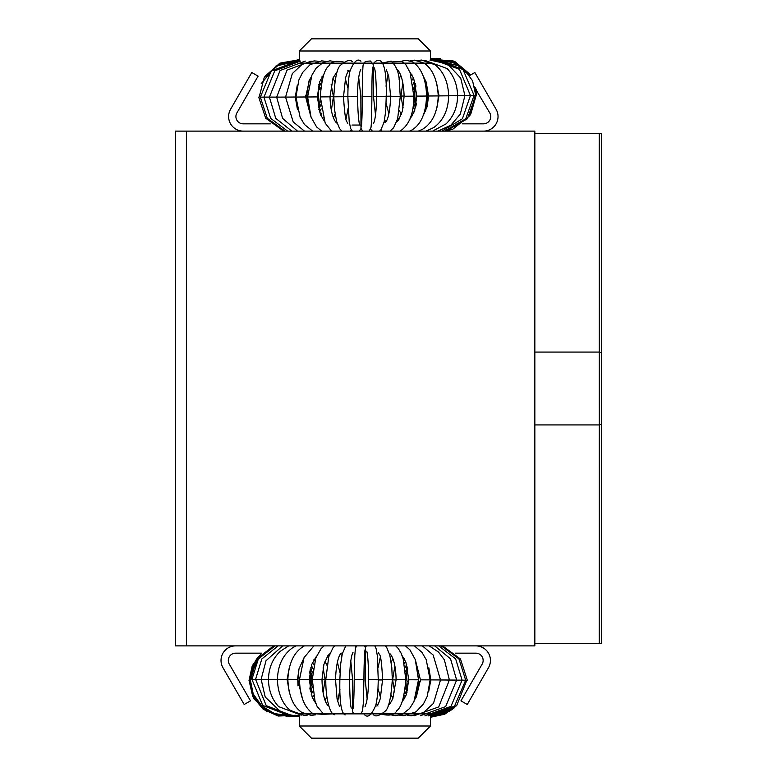 <?xml version="1.0" encoding="UTF-8"?>
<svg xmlns="http://www.w3.org/2000/svg" width="777" height="777" viewBox="0 0 777 777"><rect width="100%" height="100%" fill="white"/><g stroke="black" fill="none" stroke-linecap="round" stroke-linejoin="round"><path stroke-width="1.17" d="M435.062 59.897L454.594 62.723L469.667 75.515L474.864 72.514L496.085 109.266A14.569 14.569 0 0 1 483.469 131.119M462.228 123.834L483.469 123.834A7.284 7.284 0 0 0 489.772 112.908L474.941 87.927M243.191 131.119A14.569 14.569 0 0 1 230.575 109.266L251.797 72.514L258.1 76.156L236.888 112.908A7.284 7.284 0 0 0 243.191 123.834L270.843 123.834M475.854 645.881A14.569 14.569 0 0 1 488.471 667.734L467.259 704.486L460.946 700.844L482.167 664.092A7.284 7.284 0 0 0 475.854 653.166L455.225 653.166M261.762 653.166L235.586 653.166A7.284 7.284 0 0 0 229.283 664.092L250.495 700.844L244.192 704.486L222.97 667.734A14.569 14.569 0 0 1 235.586 645.881M413.529 89.54L415.394 83.809M331.138 84.538L333.44 96.61L331.332 110.421M332.935 78.195L334.848 81.799M345.328 78.768L347.999 88.228M348.98 71.805L349.621 72.921M358.702 77.418L360.849 96.435L360.994 128.39L362.616 131.119M372.746 67.152L372.746 67.133C372.144 71.018 371.862 80.818 371.901 96.523L362.189 96.601L362.529 72.766C363.519 64.229 361.422 61.169 370.444 61.043L373.232 64.481L373.465 96.329L375.505 115.025M388.15 74.116L386.004 86.179M400.738 75.301L399.048 79.157M402.845 82.848L400.932 96.066L403.117 107.857M335.101 114.083L333.43 117.745M348.154 108.265L346.037 119.046M384.586 119.755L385.858 121.902M386.15 103.39L388.908 113.831M399.368 110.616L401.359 114.452M394.794 692.074L392.589 679.875L394.901 665.976M392.929 698.338L391.064 694.774M380.536 697.659L377.991 688.373M377.972 706.021L376.194 703.428M367.152 698.882L365.2 679.729L365.462 647.785L364.617 645.881M353.71 713.869L352.467 711.538L352.583 679.681L350.796 661.091M337.665 701.65L339.967 689.18M325.087 700.339L326.826 696.435M323.077 692.686L325.097 679.613L323.096 667.909M391.2 662.276L392.89 658.702M378.078 667.666L380.303 657.225M341.783 656.186L340.52 653.981M340.025 672.843L337.383 662.082M326.884 665.19L324.932 661.285M186.402 131.119L175.476 131.119L175.476 645.881L186.402 645.881L186.402 131.119L534.838 131.119L534.838 645.881L186.402 645.881M299.31 50.991L311.451 38.85L418.288 38.85L430.429 50.991L299.31 50.991L299.31 60.975L279.574 64.015L264.51 77.185L279.584 63.986L299.31 60.936M430.429 60.023L430.429 50.991M430.429 63.131L299.31 63.131M351.981 125.048L360.975 125.048M299.31 726.009L311.451 738.15L418.288 738.15L430.429 726.009L299.31 726.009L299.31 715.345L299.31 726.009M430.429 715.967L430.429 726.009M430.429 713.869L299.31 713.869M601.524 352.729L601.524 133.547L599.242 133.547L599.281 424.834L601.524 424.271L601.524 352.729L599.281 352.166M599.281 424.834L599.242 643.453L601.524 643.453L601.524 424.271M534.838 643.453L599.242 643.453M599.242 424.922L534.838 424.932M599.242 133.547L534.838 133.547M534.838 352.068L599.242 352.078M295.309 95.435L295.959 95.425M305.682 95.328L306.73 95.309L309.032 80.827M317.327 95.202L318.415 95.192L318.91 87.111M426.524 94.338L427.661 94.318L425.573 111.228M438.199 94.27L438.898 94.26M445.619 131.119L452.836 129.157L469.58 115.86L475.281 95.406M295.794 60.956L290.938 61.121L279.05 64.472L264.131 77.846L259.188 97.125M270.046 97.076L260.382 97.144M464.374 95.532L474.087 95.454L462.995 69.532L437.101 59.868M273.64 97.086L263.927 97.164L274.757 70.814L300.68 61.024M279.118 97.086L269.405 97.164L280.079 70.503L305.293 61.072M286.383 97.067L276.67 97.144L287.034 70.115L311.13 61.13M333.44 96.61L329.516 96.62M297.29 85.14L295.279 97.028L285.567 97.106L292.307 73.621L302.331 64.141L314.18 60.917L318.065 61.228M310.868 77.603L309.499 79.914L305.662 96.979L295.95 97.057L298.834 80.041L302.632 72.446L310.023 64.685L321.697 60.878L325.961 61.364M324.33 73.543L319.697 81.731L317.307 96.911L307.595 96.989L311.898 75.146L316.142 68.172L323.261 62.374L330.002 60.829L334.664 61.597M348.727 96.523L343.133 96.552M337.548 71.008L333.051 77.875L330.011 96.834L320.299 96.911C321.523 79.604 324.359 69.299 328.797 65.987C330.983 61.5 336.256 60.266 344.619 62.306M349.028 70.289L349.038 70.28C348.057 71.008 346.911 73.485 345.6 77.71L343.512 96.736L333.799 96.814C334.829 78.283 337.111 67.716 340.647 65.113C346.474 60.363 350.34 59.207 352.243 61.665M360.781 69.299C358.634 74.524 357.566 83.644 357.566 96.639L347.873 96.707C347.882 85.48 348.601 76.904 350.029 70.989C353.962 61.325 357.605 58.081 360.936 61.257M362.189 96.601L362.189 96.601C362.412 117.123 361.363 128.671 361.422 125.903L361.431 125.884M373.154 64.481C375.068 60.791 377.535 59.625 380.565 60.985C384.761 63.889 386.655 75.699 386.237 96.406L376.524 96.484C376.359 120.066 373.387 123.485 373.407 123.679M379.662 96.28L373.465 96.329M382.799 62.986L391.103 61.082C400.903 70.522 398.902 81.148 400.301 96.29L390.588 96.367C389.84 122.251 384.226 123.174 385.198 122.649M392.404 61.907L401.894 61.383L405.798 64.646L410.101 72.582L413.83 96.163L404.118 96.241L402.389 111.13L398.552 119.988L396.62 121.96M391.21 96.173L385.615 96.222M401.563 61.218L406.138 60.227L412.84 61.966C421.59 68.221 426.165 79.584 426.554 96.037L416.841 96.115L414.539 111.072L409.838 119.444M410.062 60.771L414.374 60.14L423.912 63.005C432.566 68.735 437.344 79.71 438.238 95.921L428.525 95.998L427.214 106.536L423.31 115.375M417.735 60.46L421.678 60.062L435.207 64.86C443.677 71.805 448.154 82.119 448.65 95.814L438.937 95.892L436.868 107.964M404.875 96.027L400.932 96.066M424.407 60.237L447.125 68.541C453.826 75.68 457.323 84.742 457.604 95.707L447.892 95.785M429.943 60.072L447.581 63.928L460.693 78.059L464.908 95.61L458.08 95.678M441.86 131.119L462.422 118.764L470.444 95.522L464.248 95.59M273.64 645.881L256.692 658.974L250.718 679.399M439.656 715.044L430.429 716.025L456.691 705.594L466.822 680.244M455.973 680.157L465.685 680.196L458.964 658.925L441.287 645.881M261.635 679.399L251.971 679.37M452.399 680.108L462.111 680.147L450.961 706.361L424.922 715.84M446.93 680.04L456.643 680.079L445.658 706.604L420.328 715.743M439.685 679.982L449.397 680.011L438.714 706.915L414.5 715.617M392.589 679.875L396.503 679.904M428.681 691.685L430.798 679.904L440.51 679.943L433.479 703.36L423.329 712.713L411.431 715.792L407.566 715.442M415.005 699.115L416.365 696.882L420.425 679.836L430.137 679.875L427.224 696.386L423.426 704.001L416.035 711.829L403.933 715.743L399.679 715.209M401.495 703.03L406.206 694.939L408.789 679.768L418.502 679.807L413.937 701.602L409.596 708.527L402.399 714.228L395.629 715.695L390.986 714.869M377.321 679.788L382.906 679.817M388.247 705.409L390.19 703.447L392.812 698.63L396.095 679.7L405.808 679.739C404.37 697.027 401.408 707.303 396.921 710.557C394.667 715.025 389.374 716.18 381.031 714.034M376.738 706.011C377.739 705.293 378.914 702.835 380.274 698.62L382.595 679.632L392.307 679.671C391.054 698.202 388.646 708.741 385.052 711.295C379.157 715.967 375.272 717.074 373.407 714.597M364.986 706.847C367.21 701.631 368.395 692.53 368.541 679.564L378.234 679.603C378.098 690.84 377.263 699.407 375.767 705.312C371.678 714.927 367.997 718.113 364.714 714.898M353.001 708.847L352.991 708.867C353.661 704.933 354.069 695.153 354.215 679.506L363.927 679.545C363.947 659.022 365.103 647.474 365.015 650.232L365.005 650.242M345.095 714.937C341.152 713.169 339.413 701.34 339.87 679.457L349.582 679.496C350.087 655.196 353.108 652.476 353.011 652.33M346.387 679.661L352.583 679.681M334.566 714.714C329.807 714.364 325.514 697.853 325.806 679.409L335.518 679.448C336.567 653.564 342.181 652.709 341.2 653.214M333.255 713.869L323.776 714.286L317.065 706.322L314.938 700.572L312.276 679.37L321.989 679.409L323.883 664.539L327.826 655.72L329.788 653.768M334.829 679.632L340.433 679.642M324.087 714.452L312.84 713.577C304.166 707.216 299.728 695.803 299.533 679.341L309.246 679.38L311.732 664.452L316.54 656.118M315.579 714.801L311.286 715.384L301.787 712.422C293.191 706.584 288.549 695.551 287.849 679.321L297.562 679.36L298.999 668.832L303.03 659.984M307.896 715.025L303.972 715.384L290.511 710.44C285.674 707.138 277.826 697.037 277.418 679.312L287.131 679.351L289.374 667.21M321.144 679.613L325.097 679.613M301.214 715.17L278.652 706.633C272.008 699.417 268.609 690.306 268.463 679.312L278.176 679.351M295.668 715.267L292.958 715.384L282.42 713.335L265.21 697.047L261.14 679.321L267.968 679.331M278.088 645.881L261.82 658.954L255.594 679.341L261.791 679.351M430.749 681.478L430.108 681.478M420.386 681.468L418.754 681.478L415.413 698.057M408.751 681.448L407.061 681.458L406.614 688.519M299.553 681.021L297.814 681.031L298.96 668.978M287.859 680.953L287.16 680.953M382.595 679.962L378.253 679.962M378.253 679.846L382.595 679.846M320.425 101.088L318.9 106.595M298.349 60.965L275.913 66.045L261.159 83.77M298.659 60.965L279.254 64.209L264.471 77.253M298.98 60.965L279.409 64.112L264.491 77.214M299.31 60.897L279.594 63.957L264.559 77.117M264.598 77.049L279.623 63.899L299.31 60.829L279.613 63.928L264.578 77.078M299.31 60.791L279.633 63.869L264.617 77.01M299.31 60.752L279.642 63.84L264.646 76.981L279.652 63.811L299.31 60.713L279.671 63.782L264.685 76.913M299.31 60.645L279.681 63.753L264.704 76.884M299.31 60.606L279.691 63.724L264.724 76.845M264.772 76.777L279.71 63.665L299.31 60.538L279.701 63.695L264.753 76.816M299.31 60.499L279.73 63.636L264.792 76.748L279.739 63.607L299.31 60.46M299.31 60.353L279.769 63.52L264.879 76.612L279.759 63.549L299.31 60.392L279.749 63.578L264.84 76.68M305.662 96.979L310.907 116.773M299.31 60.315L279.788 63.491L264.899 76.573M264.947 76.515L279.807 63.432L299.31 60.247L279.798 63.461L264.918 76.544M299.31 60.208L279.817 63.403L264.967 76.476M299.31 60.169L279.827 63.374L264.986 76.447M265.035 76.379L279.856 63.316L299.31 60.101L279.846 63.345L265.006 76.408M299.31 60.062L279.866 63.287L265.054 76.34M299.31 60.033L279.875 63.258L265.074 76.311M265.112 76.243L279.905 63.209L299.31 59.955L279.895 63.228L265.093 76.272M299.31 59.916L279.914 63.18L265.142 76.204L279.924 63.151L299.31 59.887M413.801 94.406L415.773 85.528L413.791 94.153M413.83 97.64L415.899 106.07M445.949 131.119L467.443 118.735L475.825 95.328M470.114 115.103L475.845 95.299L470.134 115.064M415.773 85.538L413.811 94.726M439.559 59.664L436.101 59.868M413.83 96.979L415.928 105.954M413.84 95.707L415.782 85.567L413.82 95.212M460.916 66.492L435.751 59.868M413.811 95.736L415.938 105.895M470.163 115.035L475.893 95.231M469.619 75.505L454.72 62.82L435.411 59.887M470.182 114.996L475.912 95.192M415.782 85.577L413.859 95.668L415.957 105.779M415.986 105.662L413.898 95.6L415.792 85.606L413.879 95.639L415.967 105.721M469.706 75.495L454.458 62.616L434.712 59.916M475.582 91.88L474.718 86.83M434.139 59.946L454.234 62.432L469.764 75.456L454.322 62.51L434.372 59.936M470.24 114.899L475.971 95.095M475.777 94.901L474.766 86.917M413.927 95.571L415.996 105.604M470.27 114.87L476 95.056L470.289 114.831M415.792 85.635L413.947 95.532L416.006 105.555M475.796 95.066L474.825 87.005M469.794 75.447L454.186 62.374L434.003 59.936M416.035 105.371L414.005 95.435L415.802 85.674L413.966 95.503L416.016 105.487M475.815 95.027L474.873 87.092M433.712 59.926L454.089 62.247L469.862 75.408L454.137 62.306L433.857 59.936M475.845 94.998L474.922 87.179M413.986 95.474L416.025 105.429M470.328 114.763L476.058 94.959M475.019 87.345L475.883 94.93L474.97 87.267M469.891 75.388L454.04 62.179L433.576 59.926M470.357 114.734L476.087 94.93M416.064 105.254L414.054 95.367L415.812 85.703L414.034 95.406L416.045 105.313M433.294 59.916L453.953 62.053L469.959 75.35L454.001 62.121L433.43 59.926M470.376 114.695L476.107 94.891M475.903 94.891L475.058 87.432M470.396 114.666L476.126 94.862M416.083 105.138L414.092 95.299L415.812 85.732L414.073 95.338L416.074 105.196M475.922 94.862L475.106 87.51M469.988 75.33L453.904 61.995L433.148 59.916M470.415 114.627L476.146 94.823M475.951 94.823L475.155 87.587M470.017 75.311L453.855 61.937L433.012 59.916M416.103 105.021L414.141 95.231L415.821 85.761L414.122 95.27L416.093 105.08M475.971 94.794L475.203 87.665M470.046 75.291L453.817 61.869L432.876 59.916M470.464 114.569L476.194 94.755L470.483 114.53M475.291 87.82L476.01 94.726L475.242 87.743M470.085 75.282L453.768 61.81L432.731 59.916M415.821 85.781L414.16 95.202L416.113 104.963M470.114 75.262L453.719 61.752L432.595 59.916M470.503 114.501L476.233 94.687M416.181 104.594L414.287 94.998L415.841 85.878L414.248 95.066L415.831 85.829L414.18 95.163L416.122 104.895M476.039 94.697L475.33 87.898M470.143 75.243L453.681 61.684L432.459 59.916M470.522 114.462L476.252 94.658M475.417 88.044L476.078 94.629L475.378 87.976M470.172 75.223L453.632 61.626L432.323 59.926M414.199 95.134L416.132 104.837M476.301 94.59L470.571 114.394L476.272 94.619M470.211 75.204L453.583 61.568L432.187 59.926M416.151 104.72L414.248 95.066L416.142 104.778M476.097 94.59L475.456 88.122M470.24 75.184L453.545 61.509L432.051 59.926M470.59 114.365L476.32 94.561M476.116 94.561L475.505 88.189M470.27 75.165L453.496 61.441L431.915 59.936M414.267 95.037L416.171 104.652M475.582 88.335L476.165 94.493L475.543 88.257M431.643 59.946L453.409 61.325L470.338 75.136L453.447 61.383L431.779 59.936M470.629 114.297L476.359 94.493M416.2 104.468L414.335 94.93L415.85 85.917L414.316 94.969L416.19 104.536M470.658 114.258L476.388 94.454M476.184 94.454L475.621 88.403M470.367 75.116L453.36 61.266L431.507 59.955M470.677 114.229L476.408 94.425M416.219 104.341L414.374 94.862L415.86 85.965L414.355 94.901L416.21 104.409M476.204 94.425L475.66 88.471M470.396 75.097L453.312 61.208L431.371 59.955M470.697 114.19L476.427 94.386M476.233 94.386L475.699 88.539M470.435 75.078L453.273 61.15L431.235 59.965M476.252 94.357L475.738 88.607M470.464 75.058L453.224 61.092L431.109 59.975M414.394 94.833L416.229 104.283M470.745 114.132L476.466 94.318M476.272 94.318L475.777 88.675M470.493 75.039L453.185 61.033L430.973 59.984M414.423 94.794L416.239 104.225M476.515 94.25L470.784 114.064L476.495 94.289M476.291 94.289L475.815 88.743M470.522 75.019L453.137 60.975L430.846 59.994M414.442 94.765L416.249 104.157M415.87 86.024L414.462 94.726L416.258 104.099M476.311 94.26L475.854 88.801M430.584 60.014L453.049 60.859L470.59 74.99L453.088 60.917L430.711 60.004M470.804 114.025L476.534 94.221L476.194 89.394M476.34 94.221L475.893 88.869M470.745 74.893L454.72 61.441L433.916 59.207M265.18 76.136L279.934 63.122L299.009 59.819M416.268 104.031L414.481 94.697M308.284 106.07L306.73 95.309M319.483 104.982L318.415 95.192M414.879 99.038L414.811 90.317M297.222 59.674L299.31 59.664M427.661 94.318L426.398 82.692M430.429 58.625L434.518 58.615M430.429 59.12L438.053 58.576M440.51 58.576L430.429 59.693M415.889 106.109L413.82 97.892M413.82 98.193L415.88 106.158M319.706 89.413L318.453 86.033M285.392 62.131L296.833 60.965M258.702 97.125L265.685 118.172L283.634 131.119M318.453 107.809L320.435 101.185M297.426 60.985L271.202 71.047L260.334 97.154L267.249 118.259L284.955 131.119M415.763 85.489L413.782 93.939M475.777 95.396L472.591 80.837L463.791 68.813L450.903 61.402L436.13 59.868M415.744 85.373L413.772 93.638M318.813 84.567L320.658 89.025M321.124 85.353L319.483 82.352M321.833 81.614L320.493 79.72M322.795 77.894L321.892 76.913M336.402 74.524L335.373 73.349M348.98 71.795L347.785 70.289M374.465 67.92C375.446 70.581 376.136 80.109 376.524 96.484M386.295 69.454L388.791 76.845L390.588 96.367M397.377 69.988C396.658 69.104 403.37 72.795 404.118 96.241M409.829 71.863L413.714 78.438L416.841 96.115M423.096 75.767L426.185 82.071L428.525 95.998M411.111 75.69L411.927 74.728M436.655 83.217L438.937 95.892M412.179 80.021L413.51 77.943M412.956 84.392L414.617 80.993M413.471 88.792L415.345 83.595M470.444 95.522L459.489 69.338L434.217 59.946M318.842 109.508L320.707 104.798M263.927 97.164L270.61 118.289L287.626 131.119M319.551 112.034L321.202 108.838M291.841 131.119L275.757 118.337L269.405 97.164M320.648 115.025L321.96 113.053M297.494 131.119L282.605 118.405L276.67 97.144M295.279 97.028L297.406 109.217M322.232 118.201L323.028 117.288M304.477 131.119L293.201 121.931L285.567 97.106M312.616 131.119L304.477 124.514L300.107 117.23L295.95 97.057M317.307 96.911L320.415 114.462L324.252 120.93M307.595 96.989L311.062 117.191L316.579 126.923L321.727 131.119M330.011 96.834C330.623 119.6 337.519 123.99 336.771 122.902M331.575 131.119L325.194 123.164L320.299 96.911M343.512 96.736C344.473 112.694 345.639 121.095 347.018 121.94L347.834 123.426M350.116 131.119L351.389 129.953M333.799 96.814L334.46 109.081L336.558 121.222L339.656 128.7L341.909 131.119M357.566 96.639C357.906 120.989 359.78 125.427 359.683 124.942M359.324 131.119L361.033 128.545M347.853 96.707L349.213 121.736L350.728 128.71L352.389 131.119M371.901 96.523L371.581 120.629L371.037 127.331L369.192 131.119M386.237 96.406L385.683 111.334L384.129 121.979L380.895 129.846L379.545 131.119M370.542 129.186L372.406 131.119M400.301 96.29L397.639 118.862L393.56 127.836L389.957 131.119M380.516 130.274L381.798 131.119M413.83 96.163C413.85 113.471 409.246 125.136 400.009 131.138M398.931 119.444L397.834 118.162M426.554 96.037C425.971 113.588 420.823 125.058 411.13 130.458L409.566 131.119M438.238 95.921C437.626 112.179 432.333 123.329 422.348 129.38L418.279 131.119M448.65 95.814C448.3 110.004 443.346 120.581 433.799 127.545L425.99 131.119M412.47 115.754L411.489 114.666M457.604 95.707C457.449 107.226 453.583 116.637 446.008 123.922L432.556 131.119M413.859 112.85L412.441 110.81M464.908 95.61L460.324 114.112L450.777 125.262L437.878 131.119M414.86 110.101L413.131 106.857M415.52 107.76L413.587 102.797M474.087 95.454L465.773 118.803L444.454 131.119M454.186 707.857L430.429 717.161M454.156 707.876L430.429 717.122M454.127 707.905L430.429 717.093L454.098 707.934M454.059 707.964L430.429 717.025M454.021 707.993L430.429 716.996L453.982 708.022M453.933 708.061L430.429 716.928M453.885 708.1L430.429 716.899L453.826 708.148M455.497 706.614L430.429 716.831M453.7 708.245L430.429 716.792L453.632 708.303M453.545 708.362L430.429 716.734M453.457 708.439L430.429 716.695L453.36 708.507M453.253 708.595L430.429 716.627M453.137 708.682L430.429 716.598L453.001 708.779M452.855 708.896L430.429 716.53M452.69 709.022L430.429 716.501M452.496 709.158L430.429 716.462L452.282 709.314M452.039 709.488L430.429 716.394M451.758 709.683L430.429 716.365L451.427 709.906M451.039 710.168L430.429 716.297M450.573 710.46L430.429 716.268L450.019 710.809M449.329 711.217L430.429 716.2M448.465 711.693L430.429 716.161L456.196 705.914M445.784 713.004L430.429 716.093M443.512 713.908L430.429 716.064M309.78 672.367L311.121 680.778L309.936 688.509M249.242 680.555L258.615 656.468M294.629 715.345L278.224 716.035L263.228 709.314L252.778 696.59L249.077 680.526M309.79 672.28L311.159 680.749L309.945 688.558M249.271 680.516L258.576 656.516M294.532 715.355L278.147 715.986L263.199 709.236L252.797 696.522L249.106 680.487M309.8 672.183L311.188 680.71L309.955 688.607M249.31 680.487L258.527 656.575M294.425 715.355L278.079 715.928L263.18 709.158L252.807 696.464L249.145 680.458M309.819 672.095L311.227 680.681L309.955 688.655M249.339 680.448L258.469 656.643M294.318 715.364L278.001 715.87L263.15 709.08L252.826 696.396L249.174 680.419M309.829 672.008L311.256 680.652L309.965 688.704M249.378 680.419L258.42 656.711M294.211 715.364L277.933 715.821L263.131 709.003L252.846 696.328L249.213 680.39M309.848 671.911L311.295 680.613M294.094 715.364L277.855 715.763L263.102 708.925L252.865 696.26L249.242 680.361M309.858 671.823L311.324 680.584L309.984 688.791M249.446 680.351L258.285 656.866M293.988 715.374L277.787 715.704L263.082 708.847L252.884 696.192L249.281 680.322M309.877 671.736L311.354 680.545L309.994 688.84M249.475 680.322L258.217 656.953M293.881 715.374L277.71 715.656L263.053 708.77L252.904 696.134L249.31 680.293M309.887 671.649L311.392 680.516L309.994 688.888M249.514 680.283L258.129 657.06M293.764 715.374L277.632 715.598L263.034 708.692L252.913 696.066L249.349 680.254M309.906 671.561L311.422 680.487M249.543 680.254L258.042 657.167M293.657 715.384L277.554 715.539L263.005 708.614L252.933 695.998L249.378 680.225M309.916 671.474L311.46 680.448L310.013 688.976M293.541 715.384L277.476 715.481L262.976 708.537L252.952 695.93L249.407 680.196M309.936 671.386L311.49 680.419L310.023 689.014M249.611 680.186L257.828 657.439M293.434 715.384L277.399 715.423L262.956 708.449L252.972 695.862L249.446 680.157M309.945 671.309L311.528 680.38L310.023 689.053M249.64 680.157L257.711 657.595M293.317 715.384L277.321 715.364L262.927 708.371L252.981 695.794L249.475 680.128M309.965 671.221L311.558 680.351L310.033 689.102M249.679 680.128L257.575 657.769M293.201 715.384L277.243 715.306L262.898 708.294L253.001 695.726L249.514 680.089M309.974 671.134L311.596 680.322L310.042 689.141M293.084 715.384L277.166 715.248L262.879 708.206L253.02 695.658L249.543 680.06M309.994 671.056L311.626 680.283M292.968 715.384L277.088 715.19L262.849 708.129L253.04 695.59L249.582 680.03M310.004 670.969L311.664 680.254L310.052 689.218M292.842 715.384L277.01 715.122L262.82 708.041L253.049 695.522L249.611 679.992M310.023 670.881L311.694 680.225L310.062 689.257M249.815 679.992L256.847 658.76M292.725 715.384L276.923 715.063L262.791 707.964L253.069 695.454L249.65 679.962M310.033 670.804L311.732 680.186L310.072 689.296M249.844 679.962L256.604 659.11M292.608 715.384L276.845 715.005L262.772 707.876L253.088 695.386L249.679 679.933M310.052 670.726L311.762 680.157L310.072 689.335M249.883 679.924L256.323 659.518M292.482 715.384L276.767 714.937L262.743 707.798L253.108 695.318L249.718 679.894M310.062 670.638L311.791 680.118M249.912 679.894L255.992 660.013M292.366 715.384L276.68 714.879L262.713 707.711L253.117 695.25L249.747 679.865M310.081 670.561L311.83 680.089L310.091 689.413M292.239 715.374L276.602 714.821L262.684 707.633L253.137 695.182L249.786 679.826M310.101 670.483L311.859 680.06L310.091 689.452M249.98 679.826L255.177 661.334M292.113 715.374L276.515 714.753L262.655 707.546L253.156 695.104L249.815 679.797M310.11 670.396L311.898 680.021L310.101 689.49M250.019 679.797L254.662 662.247M291.987 715.364L276.437 714.685L262.626 707.458L253.176 695.036L249.844 679.768M310.13 670.318L311.927 679.992L310.11 689.529L311.965 679.953L310.14 670.24M250.048 679.758L254.05 663.412M291.861 715.364L276.35 714.626L262.597 707.371L253.185 694.968L249.883 679.729M291.734 715.355L276.272 714.558L262.577 707.293L253.205 694.9L249.912 679.7M310.159 670.162L311.995 679.924L310.12 689.597M250.116 679.69L252.476 667.016M291.608 715.355L276.185 714.49L262.548 707.206L253.224 694.832L249.951 679.661M310.178 670.085L312.033 679.894M250.145 679.661L251.525 669.929M291.482 715.345L276.097 714.422L262.519 707.119L253.234 694.755L249.98 679.632M310.188 670.007L312.063 679.856M250.184 679.632L250.641 674.067M291.326 715.345L275.99 714.354L262.48 707.021L253.253 694.677L250.019 679.603M310.208 669.929L312.101 679.826M291.016 715.355L275.777 714.248L262.383 706.876L253.253 694.57L250.048 679.564M310.217 669.852L312.131 679.788L310.149 689.733M290.705 715.374L275.563 714.141L262.286 706.73L253.244 694.453L250.087 679.535M310.237 669.774L312.169 679.758L310.149 689.772L312.199 679.729L310.256 669.696M290.394 715.384L275.349 714.034L262.189 706.575L253.244 694.347L250.116 679.496M290.074 715.394L275.126 713.917L262.082 706.429L253.244 694.23L250.155 679.467M310.266 669.619L312.228 679.69L310.169 689.84M289.753 715.403L274.903 713.801L261.985 706.274L253.244 694.114L250.184 679.438M310.285 669.541L312.267 679.661L310.169 689.869M312.286 678.457L310.295 669.492M407.478 690.753L405.623 684.673M407.77 668.822L405.711 675.106M467.307 680.244L460.499 659.013L442.54 645.881M407.75 668.725L405.701 675.028M250.223 679.399L253.234 693.997L261.888 706.118L274.679 713.684L289.433 715.403M310.198 689.995L312.276 680.749M275.068 645.881L258.323 658.974L251.923 679.37L262.704 705.419L288.481 715.394M407.099 692.19L405.332 687.83M465.685 680.196L454.516 706.176L428.176 715.918M404.817 691.413L406.41 694.376M404.069 695.094L405.371 696.969M403.059 698.766L403.933 699.747M389.423 701.971L390.423 703.136M361.082 713.869L362.606 710.343L363.286 703.311L363.927 679.545M351.291 708.1C350.34 705.409 349.776 695.871 349.582 679.496M339.481 706.419L337.082 699.009L335.518 679.448M328.389 705.739C329.108 706.633 322.455 702.855 321.989 679.409M315.986 703.739L312.15 697.066L309.246 679.38M302.768 699.698L297.562 679.36M314.724 699.824L313.889 700.796M289.297 692.132L287.131 679.351M313.704 695.444L312.335 697.542M312.985 691.006L311.266 694.453M312.519 686.479L310.577 691.812M255.594 679.341L266.229 705.652L291.375 715.335M407.381 667.045L405.468 671.619M438.723 645.881L455.652 658.906L462.111 680.147M406.692 664.549L405.021 667.647M434.664 645.881L450.553 658.857L456.643 680.079M405.633 661.557L404.312 663.48M449.397 680.011L444.366 659.819L438.471 652.02L429.176 645.881M430.798 679.904L428.846 667.793M404.079 658.391L403.302 659.265M422.377 645.881L433.139 655.001L440.51 679.943M420.425 679.836L415.374 659.867M414.394 645.881L421.911 652.301L426.204 659.634L430.137 679.875M408.789 679.768L405.885 662.189L402.136 655.691M418.502 679.807L415.268 659.556L409.858 649.757L405.409 645.881M396.095 679.7C395.716 656.924 389.054 652.69 389.617 653.544M405.808 679.739L403.234 659.032L401.117 653.224L398.28 648.494L395.619 645.881M382.595 679.632C381.818 663.665 380.749 655.254 379.37 654.399L378.574 652.894M392.307 679.671L391.793 667.394L389.821 655.225L386.8 647.707L385.295 645.881M368.541 679.564C368.512 655.943 366.705 650.805 366.744 651.252M366.385 645.881L365.413 647.61M378.253 679.603L377.292 655.535L376.165 648.824L374.786 645.881M354.215 679.506L354.798 655.409L355.41 648.727L356.458 645.881M339.87 679.457L340.598 664.539L342.268 653.913L345.755 645.881M355.915 646.872L355.147 645.881M325.806 679.409L328.729 656.876L332.896 647.95L334.829 645.881M312.276 679.37L315.792 658.002L321.037 648.678L324.116 645.881M327.418 656.283L328.516 657.604M299.533 679.341L304.06 657.604L313.898 645.881M287.849 679.321C288.782 662.81 294.221 651.709 304.137 646.046L304.448 645.881M277.418 679.312C277.943 665.102 283.022 654.574 292.667 647.736L295.969 645.881M313.83 659.828L314.811 660.945M268.463 679.312C268.745 667.764 272.737 658.391 280.429 651.194L288.646 645.881M312.403 662.732L313.811 664.83M261.14 679.321L266.016 660.732L282.653 645.881M311.373 665.491L313.073 668.822M310.683 667.861L312.568 672.989M309.926 688.451L311.091 680.817L309.761 672.445M261.354 653.554L252.272 665.734L249.009 680.584L253.817 698.669L267.065 711.878M456.682 705.603L444.774 714.199L430.429 717.288M418.405 675.971L418.754 681.478M406.303 672.649L407.061 681.458M310.625 685.615L310.674 676.019M297.814 681.031L297.999 685.906M299.31 716.763L295.347 716.647M299.31 716.073L290.608 716.656M298.251 715.384L287.082 716.647M286.033 716.656L295.959 715.296"/></g></svg>
